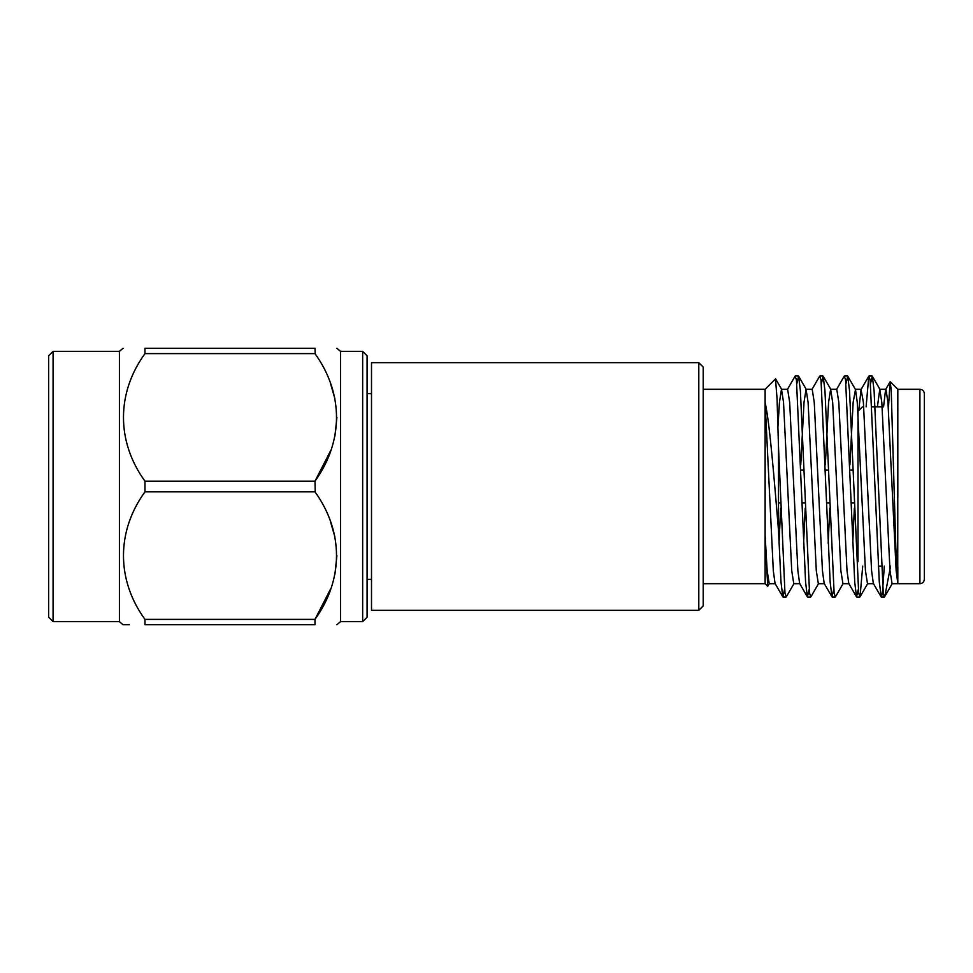 <?xml version="1.0" encoding="UTF-8"?>
<svg xmlns="http://www.w3.org/2000/svg" width="973" height="973" viewBox="0 0 973 973"><rect width="100%" height="100%" fill="white"/><g stroke="black" fill="none" stroke-linecap="round" stroke-linejoin="round"><path stroke-width="1.46" d="M53.077 351.35L48.65 355.765L48.65 617.235L53.077 621.65L53.077 351.35L119.411 351.35L123.06 348.285M53.077 621.65L119.411 621.65L119.411 351.35M129.263 624.715L123.06 624.715L119.411 621.65M144.977 619.387L314.984 619.387L314.984 624.715C343.676 624.715 343.676 624.715 314.984 624.715C343.676 624.715 343.676 624.715 314.984 624.715L144.977 624.715C116.322 624.702 116.322 624.702 144.977 624.715L144.977 619.387C116.225 579.786 116.407 531.173 144.977 491.827L144.977 481.173C116.225 441.572 116.407 392.958 144.977 353.613L144.977 348.285C116.322 348.298 116.322 348.298 144.977 348.285L314.984 348.285C343.676 348.285 343.676 348.285 314.984 348.285C343.676 348.285 343.676 348.285 314.984 348.285L315.228 354.002M330.711 588.75L314.984 619.387C343.578 579.628 343.773 531.842 314.984 491.827L144.977 491.827M330.711 450.548L315.009 481.136L315.228 492.204M330.711 522.452L334.919 536.974M336.913 555.607L334.919 574.24M330.711 384.25L334.919 398.76M336.913 417.393L334.919 436.026M144.977 481.173L314.984 481.173C343.578 441.426 343.773 393.627 314.984 353.613L144.977 353.613M362.661 621.65L362.661 351.35L367.089 355.765L367.089 617.235L362.661 621.65L340.55 621.65L340.55 351.35L336.913 348.285M698.796 610.339L698.796 362.661L371.504 362.661L371.504 610.339L698.796 610.339L703.211 605.911L703.211 367.089L698.796 362.661M775.347 583.691L769.205 583.691L767.15 570.677L765.131 535.551L765.131 583.691L767.709 586.281L765.131 535.551L765.131 402.542C769.85 423.547 774.411 482.036 778.497 530.309L778.497 446.802L777.062 398.833L775.493 378.935L765.131 389.297L765.131 402.542L773.304 570.677L775.043 583.435L782.803 596.838L781.015 582.255L778.497 530.309M769.497 583.447L767.709 586.281M888.495 406.896L890.1 381.817L891.195 389.516L895.829 547.799L897.811 583.691L897.811 566.104M897.811 406.896L897.811 389.309L890.271 381.757M897.824 496.558L897.811 401.35L897.738 582.876L896.157 570.677L887.96 402.323L885.917 389.309L879.774 389.309L877.403 406.896M890.599 566.104L884.798 596.485L884.335 597.069L883.253 593.177L874.095 390.745L872.307 376.162L870.555 383.52M884.311 566.104L882.426 593.177L881.356 597.069L879.3 582.255L870.142 379.823L868.804 376.162L866.104 406.896M858.271 589.48L856.52 596.838L854.732 582.255L845.573 379.835L844.236 376.162L836.476 389.565M833.703 589.48L831.951 596.838L830.164 582.255L821.005 379.835L819.667 376.162L811.908 389.565M809.135 589.48L807.383 596.838L805.595 582.255L796.437 379.835L795.087 376.162L787.339 389.565M784.554 589.48L782.803 596.838M862.723 566.104L860.023 596.838L858.685 593.165L849.526 390.745L847.738 376.162L845.987 383.52M843.214 583.435L835.454 596.838L834.116 593.165L824.958 390.745L823.17 376.162L821.419 383.52M818.634 583.435L810.886 596.838L809.548 593.177L800.39 390.745L798.602 376.162L796.851 383.52M794.065 583.435L786.318 596.838L784.968 593.165L778.497 446.802M924.35 393.724L924.35 579.276C924.058 581.988 922.586 583.459 919.923 583.703L919.923 389.297C922.586 389.541 924.058 391.012 924.35 393.724M890.1 381.817L885.612 389.565L883.545 406.896M881.088 596.838L873.328 583.435L871.577 570.677L863.392 402.323L861.044 389.565L858.745 410.582M854.355 508.21L852.749 543.202M856.52 596.838L848.76 583.435L847.009 570.677L838.823 402.323L836.768 389.309L830.626 389.309L828.582 402.323L825.335 464.79M829.787 508.21L828.181 543.202M831.951 596.838L824.192 583.435L822.44 570.677L814.255 402.323L812.2 389.309L806.058 389.309L804.014 402.323L800.755 464.79M805.218 508.21L803.601 543.202M807.383 596.838L799.624 583.435L797.872 570.677L789.675 402.323L787.631 389.309L781.489 389.309L779.446 402.323L777.962 426.697M780.65 508.21L779.032 543.202M919.923 583.703L892.059 583.691L890.003 570.677L881.818 402.323L879.774 389.309M873.632 583.691L867.49 583.691L865.435 570.677L857.249 402.323L855.498 389.565L853.151 402.323L849.903 464.79M849.052 583.691L842.91 583.691L840.867 570.677L832.681 402.323L830.626 389.309M824.484 583.691L818.342 583.691L816.298 570.677L808.101 402.323L806.058 389.309M799.915 583.691L793.773 583.691L791.73 570.677L783.533 402.323L781.489 389.309M862.431 406.896L858.004 411.311L858.004 561.689M367.089 579.373L371.504 579.373M367.089 393.627L371.504 393.627M340.55 621.65L336.913 624.715M362.661 351.35L340.55 351.35M783.07 597.069L786.05 597.069M807.639 597.069L810.618 597.069M832.207 597.069L835.199 597.069M856.775 597.069L859.767 597.069M881.356 597.069L884.323 597.069M795.355 375.931L798.334 375.931M819.923 375.931L822.903 375.931M844.491 375.931L847.483 375.931M869.071 375.931L872.051 375.931M897.811 389.297L919.923 389.297M703.211 583.703L765.131 583.703M703.211 389.297L765.131 389.297M861.348 389.309L855.206 389.309M861.044 389.565L868.804 376.162M872.307 376.162L880.066 389.565M860.023 596.838L867.782 583.435M847.738 376.162L855.498 389.565M823.17 376.162L830.93 389.565M798.602 376.162L806.349 389.565M884.798 596.485L892.35 583.435M781.781 389.565L775.663 378.996M878.388 566.104L881.368 566.104M872.027 406.896L882.134 406.896M778.497 502.859L780.455 502.859M802.044 502.859L805.024 502.859M826.612 502.859L829.592 502.859M851.18 502.859L854.172 502.859M778.497 470.141L779.361 470.141M800.949 470.141L803.929 470.141M825.518 470.141L828.497 470.141M850.086 470.141L853.078 470.141"/></g></svg>
